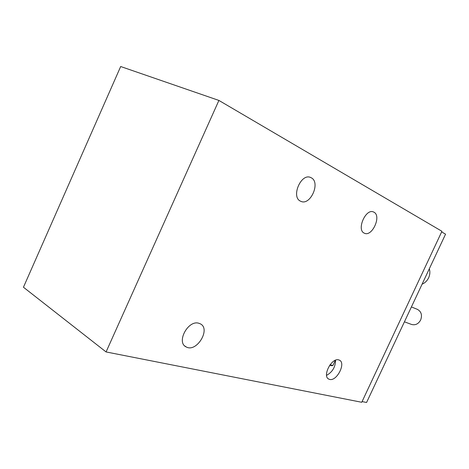<?xml version="1.0" encoding="UTF-8"?>
<svg xmlns="http://www.w3.org/2000/svg" width="469" height="469" viewBox="0 0 469 469"><rect width="100%" height="100%" fill="white"/><g stroke="black" fill="none" stroke-linecap="round" stroke-linejoin="round"><path stroke-width="0.7" d="M106.07 351.943L23.45 287.233L120.68 66.522L218.906 100.43L441.933 231.287L361.757 402.279L106.07 351.943L218.906 100.43M326.576 375.352C332.468 372.046 335.458 367.004 335.534 360.221M329.643 379.409L328.833 379.122C321.922 376.349 331.665 357.437 338.729 359.899L339.398 360.151C346.239 362.947 336.824 381.537 329.643 379.409M362.08 401.587L366.576 402.478L445.55 234.178L441.646 231.897M311.252 177.792C320.913 182.459 310.255 206.219 300.752 201.271C290.54 197.431 301.092 172.516 310.824 177.581L311.252 177.792M373.945 212.193C381.766 215.904 372.04 237.244 364.39 233.193C356.135 230.138 365.832 207.896 373.641 212.041L373.945 212.193M198.838 323.264L200.157 323.762C211.249 328.669 196.71 352.923 186.216 346.943C175.904 342.54 188.098 319.676 198.838 323.264M422.088 284.185C424.961 282.965 427.142 280.843 428.625 277.824C430.003 274.758 430.225 271.75 429.305 268.807M404.425 321.822L411.542 324.442C415.37 325.451 418.407 323.973 420.652 320.005C422.399 315.098 421.303 311.545 417.369 309.347L411.407 306.943M329.684 365.269L332.122 365.691M330.035 364.776L332.791 365.457L333.078 365.193M328.306 378.8L328.833 379.122M184.809 345.97L186.216 346.943M310.408 177.411L310.824 177.581M331.876 365.779L332.791 365.457M332.972 365.421L335.358 360.292"/></g></svg>
